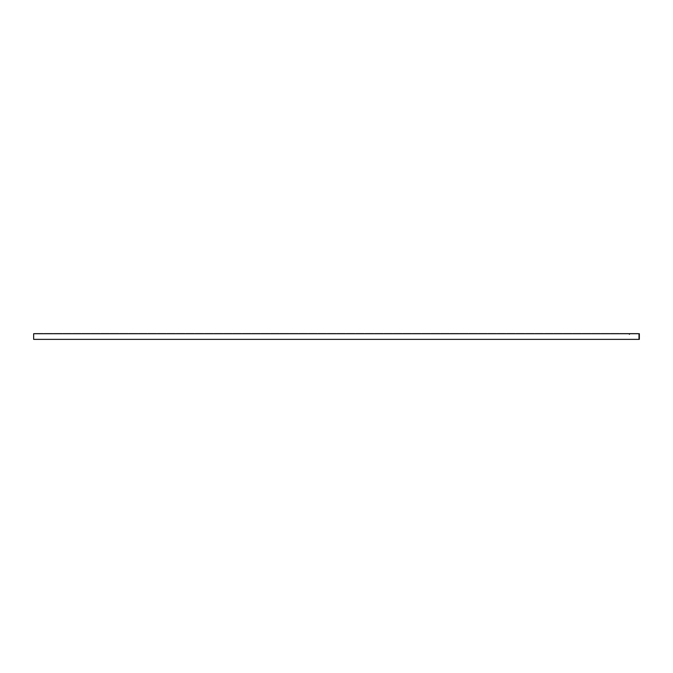 <?xml version="1.0" encoding="UTF-8"?>
<svg xmlns="http://www.w3.org/2000/svg" width="673" height="673" viewBox="0 0 673 673"><rect width="100%" height="100%" fill="white"/><g stroke="black" fill="none" stroke-linecap="round" stroke-linejoin="round"><path stroke-width="1.01" d="M639.35 333.707L639.35 339.36L638.997 333.707L33.65 333.707L638.997 333.707L638.997 339.36L33.65 339.36L639.35 339.36L639.35 333.707M33.65 333.707L33.65 339.36L33.65 333.707M629.381 334.346L629.398 333.648L629.381 334.346M43.291 333.648L34.685 333.648M638.004 333.648L629.398 333.648M628.565 333.648L619.959 333.648M619.126 333.648L610.52 333.648M609.688 333.648L601.082 333.648M600.249 333.648L591.643 333.648M590.81 333.648L582.204 333.648M581.371 333.648L572.757 333.648M571.924 333.648L563.318 333.648M562.485 333.648L553.879 333.648M553.046 333.648L544.44 333.648M543.607 333.648L535.001 333.648M534.169 333.648L525.563 333.648M524.73 333.648L516.124 333.648M515.291 333.648L506.676 333.648M505.844 333.648L497.238 333.648M496.405 333.648L487.799 333.648M486.966 333.648L478.36 333.648M477.527 333.648L468.921 333.648M468.088 333.648L459.482 333.648M458.65 333.648L450.044 333.648M449.211 333.648L440.605 333.648M439.772 333.648L431.157 333.648M430.325 333.648L421.719 333.648M420.886 333.648L412.28 333.648M411.447 333.648L402.841 333.648M402.008 333.648L393.402 333.648M392.569 333.648L383.963 333.648M383.13 333.648L374.524 333.648M373.692 333.648L365.077 333.648M364.244 333.648L355.638 333.648M354.806 333.648L346.2 333.648M345.367 333.648L336.761 333.648M335.928 333.648L327.322 333.648M326.489 333.648L317.883 333.648M317.05 333.648L308.444 333.648M307.611 333.648L298.997 333.648M298.173 333.648L289.558 333.648M288.725 333.648L280.119 333.648M279.287 333.648L270.681 333.648M269.848 333.648L261.242 333.648M260.409 333.648L251.803 333.648M250.97 333.648L242.364 333.648M241.531 333.648L232.925 333.648M232.092 333.648L223.478 333.648M222.645 333.648L214.039 333.648M213.206 333.648L204.6 333.648M203.768 333.648L195.162 333.648M194.329 333.648L185.723 333.648M184.89 333.648L176.284 333.648M175.451 333.648L166.845 333.648M166.012 333.648L157.398 333.648M156.565 333.648L147.959 333.648M147.126 333.648L138.52 333.648M137.687 333.648L129.081 333.648M128.249 333.648L119.643 333.648M118.81 333.648L110.204 333.648M109.371 333.648L100.765 333.648M99.932 333.648L91.326 333.648M90.493 333.648L81.879 333.648M81.046 333.648L72.44 333.648M71.607 333.648L63.001 333.648M62.168 333.648L53.562 333.648M52.73 333.648L44.124 333.648"/></g></svg>
